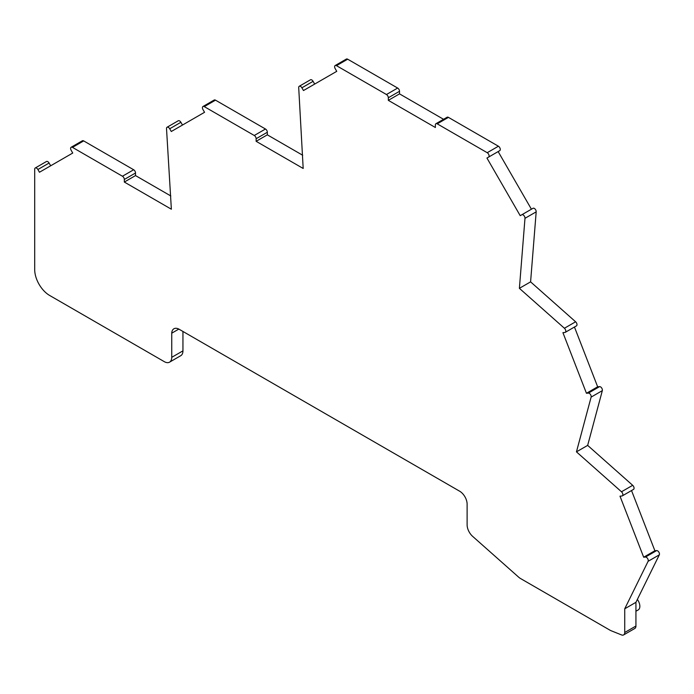 <?xml version="1.0" encoding="UTF-8"?>
<svg xmlns="http://www.w3.org/2000/svg" width="694" height="694" viewBox="0 0 694 694"><rect width="100%" height="100%" fill="white"/><g stroke="black" fill="none" stroke-linecap="round" stroke-linejoin="round"><path stroke-width="1.04" d="M633.136 489.522A2.637 1.527 -120 0 0 633.518 489.4A2.637 1.527 -120 0 0 634.004 487.604A2.637 1.527 -120 0 0 632.685 485.314L587.662 445.383L602.331 390.635A2.637 1.527 -120 0 0 601.663 387.981A2.637 1.527 -120 0 0 599.59 386.627L597.655 386.801L574.459 327.03M487.214 152.697L498.413 146.226A2.637 1.527 -120 0 1 500.14 148.551A2.637 1.527 -120 0 1 499.732 150.667L488.533 157.139A2.637 1.527 -120 0 0 488.94 155.022A2.637 1.527 -120 0 0 487.214 152.697L437.237 123.844A2.637 1.527 -120 0 0 435.919 123.714A2.637 1.527 -120 0 0 435.372 124.92L435.372 127.505L388.319 100.344L388.319 97.759A2.637 1.527 -120 0 0 386.454 94.523L336.477 65.67A2.637 1.527 -120 0 0 335.159 65.54A2.637 1.527 -120 0 0 335.159 68.585L336.746 71.335L303.478 90.541L301.89 87.8A2.637 1.527 -120 0 0 299.253 86.273A2.637 1.527 -120 0 0 298.706 87.635L303.183 168.469L256.129 141.307L256.129 138.722A2.637 1.527 -120 0 0 254.264 135.486L204.288 106.633A2.637 1.527 -120 0 0 202.969 106.503A2.637 1.527 -120 0 0 202.969 109.548L204.557 112.298L171.288 131.504L169.7 128.763A2.637 1.527 -120 0 0 167.063 127.236A2.637 1.527 -120 0 0 166.517 128.607L171.366 209.215L124.321 182.054L124.321 179.468A2.637 1.527 -120 0 0 122.448 176.233L72.48 147.38A2.637 1.527 -120 0 0 71.152 147.249A2.637 1.527 -120 0 0 71.152 150.294L72.74 153.044L39.471 172.251L37.884 169.51A2.637 1.527 -120 0 0 35.247 167.983A2.637 1.527 -120 0 0 34.7 169.189L34.7 269.584A21.124 12.197 -120 0 0 49.638 295.453L164.27 361.643A10.557 6.099 -120 0 0 169.553 362.164A10.557 6.099 -120 0 0 171.739 357.332L171.739 333.181A10.557 6.099 -120 0 1 173.916 328.774A10.557 6.099 -120 0 1 179.208 329.303L459.645 491.205A10.557 6.099 -120 0 1 467.114 504.139L467.114 524.837A10.557 6.099 -120 0 0 472.649 536.367L518.635 577.148A10.557 6.099 -120 0 0 520.569 578.553L609.757 630.048A15.841 9.143 -120 0 0 611.449 630.872L621.555 634.932A5.283 3.045 -120 0 0 623.637 634.915L634.837 628.452A5.283 3.045 -120 0 0 635.93 626.031L635.93 602.323L659.3 554.853A2.637 1.527 -120 0 0 658.84 552.112A2.637 1.527 -120 0 0 656.663 550.585L654.884 550.741L631.531 490.554M169.553 362.164L180.761 355.692A10.557 6.099 -120 0 0 182.947 350.86L182.947 331.454M50.671 165.779L49.092 163.038A2.637 1.527 -120 0 0 46.446 161.511L35.247 167.983M170.811 195.96L135.521 175.582L135.521 172.997A2.637 1.527 -120 0 0 133.656 169.761L83.679 140.908A2.637 1.527 -120 0 0 82.36 140.778L71.152 147.249M182.487 125.033L180.9 122.291A2.637 1.527 -120 0 0 178.263 120.765L167.063 127.236M302.697 155.256L267.337 134.836L267.337 132.25A2.637 1.527 -120 0 0 265.472 129.015L215.496 100.162A2.637 1.527 -120 0 0 214.177 100.031L202.969 106.503M314.677 84.069L313.089 81.328A2.637 1.527 -120 0 0 310.452 79.801L299.253 86.273M443.561 119.299L399.527 93.872L399.527 91.287A2.637 1.527 -120 0 0 397.653 88.051L347.677 59.198A2.637 1.527 -120 0 0 346.358 59.068L335.159 65.54M498.413 146.226L448.437 117.373A2.637 1.527 -120 0 0 447.118 117.243L435.919 123.714M531.422 209.206L498.153 151.587L486.945 158.05L520.214 215.678L533.001 208.295A2.637 1.527 -120 0 1 535.117 209.085A2.637 1.527 -120 0 1 536.184 211.844L530.589 281.859L575.612 321.79A2.637 1.527 -120 0 1 576.94 324.072A2.637 1.527 -120 0 1 576.454 325.876L565.254 332.348A2.637 1.527 -120 0 0 565.731 330.544A2.637 1.527 -120 0 0 564.413 328.253L519.39 288.331L530.589 281.859M602.331 390.635L591.123 397.107A2.637 1.527 -120 0 0 590.455 394.452A2.637 1.527 -120 0 0 588.391 393.099L586.447 393.272L562.921 332.643L564.864 332.469A2.637 1.527 -120 0 0 565.254 332.348M536.184 211.844L524.985 218.315L519.39 288.331M524.985 218.315A2.637 1.527 -120 0 0 523.909 215.548A2.637 1.527 -120 0 0 521.801 214.758M488.533 157.139L486.945 158.05M623.637 634.915A5.283 3.045 -120 0 0 624.73 632.494L624.73 608.794L635.93 602.323M659.3 554.853L648.101 561.316L624.73 608.794M648.101 561.316A2.637 1.527 -120 0 0 647.641 558.575A2.637 1.527 -120 0 0 645.455 557.056L643.676 557.213L619.994 496.167L621.928 495.993A2.637 1.527 -120 0 0 622.318 495.872A2.637 1.527 -120 0 0 622.804 494.067A2.637 1.527 -120 0 0 621.486 491.777L576.454 451.855L587.662 445.383M591.123 397.107L576.454 451.855M586.447 393.272L597.655 386.801M643.676 557.213L654.884 550.741M178.826 329.095L171.739 333.181M124.321 182.054L135.521 175.582M256.129 141.307L267.337 134.836M388.319 100.344L399.527 93.872M635.93 611.232L638.194 609.931A7.964 4.598 -120 0 0 639.157 602.765A7.964 4.598 -120 0 0 637.352 599.442M588.391 393.099L599.59 386.627M621.486 491.777L632.685 485.314M645.455 557.056L656.663 550.585M624.73 632.494L635.93 626.031M171.739 357.332L182.947 350.86M49.092 163.038L37.884 169.51M83.679 140.908L72.48 147.38M122.448 176.233L133.656 169.761M135.521 172.997L124.321 179.468M180.9 122.291L169.7 128.763M215.496 100.162L204.288 106.633M254.264 135.486L265.472 129.015M267.337 132.25L256.129 138.722M313.089 81.328L301.89 87.8M347.677 59.198L336.477 65.67M386.454 94.523L397.653 88.051M399.527 91.287L388.319 97.759M448.437 117.373L437.237 123.844M564.413 328.253L575.612 321.79M633.518 489.4L622.318 495.872"/></g></svg>
